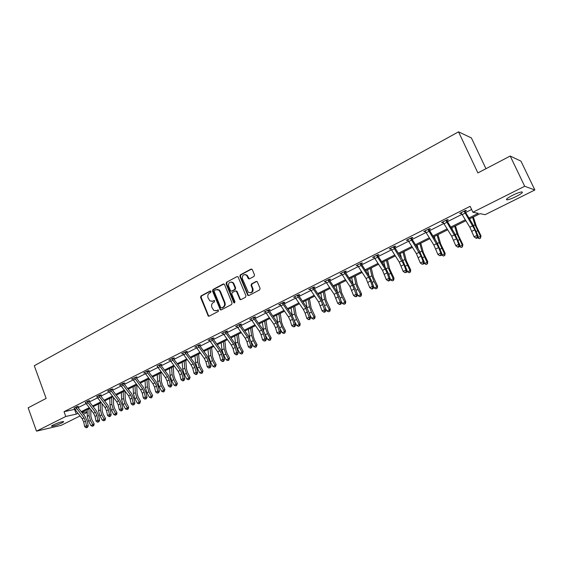 <?xml version="1.0" encoding="UTF-8"?>
<svg xmlns="http://www.w3.org/2000/svg" width="563" height="563" viewBox="0 0 563 563"><rect width="100%" height="100%" fill="white"/><g stroke="black" fill="none" stroke-linecap="round" stroke-linejoin="round"><path stroke-width="0.84" d="M210.991 291.437L210.098 291.05L200.998 295.934L200.555 297.398L208.331 316.16L209.14 316.188L218.324 311.409L218.353 310.009L216.551 310.6L213.841 310.473L211.85 307.257C211.224 305.202 211.702 303.633 213.3 302.549L214.489 301.923L214.531 300.536L212.723 301.128L209.95 300.966L208.043 297.82C207.416 295.765 207.895 294.196 209.485 293.105L210.675 292.471L210.991 291.437M516.264 196.473C512.168 198.458 509.114 199.576 507.101 199.837C505.391 199.64 507.2 198.134 512.527 195.326C516.644 193.32 519.712 192.187 521.746 191.92C523.449 192.145 521.62 193.658 516.264 196.473M61.789 422.954C57.525 424.91 54.175 426.043 51.754 426.339C51.099 426.268 51.627 425.79 53.33 424.924C57.623 422.954 60.98 421.821 63.394 421.525C64.055 421.596 63.52 422.074 61.789 422.954M254.026 276.426L254.504 274.899L252.33 269.656L250.992 269.107L240.345 274.821L239.873 276.334L247.847 295.385L248.867 295.512L259.62 289.917L260.106 288.397L257.214 281.648L256.116 281.465L251.513 283.893L251.035 285.413L252.337 288.552C252.66 292.148 251.309 293.379 248.297 292.239L242.435 278.833C242.146 275.152 243.526 273.956 246.566 275.23L248.36 278.692L249.437 278.861L254.026 276.426M80.002 415.973L61.121 425.354L36.504 431.159L28.15 407.816L46.138 398.421L34.294 365.732L458.535 131.841L477.881 172.925L510.205 156.042L524.695 186.269L534.85 189.984L485.158 214.672L480.049 213.666L469.514 218.916M36.504 431.159L65.78 416.472L76.315 414.108L77.891 413.319M468.951 217.98L478.297 213.314L472.906 212.244L470.14 206.311L64.034 411.701L65.78 416.472M472.906 212.244L524.695 186.269M224.531 284.554L223.237 283.998L212.969 289.516L212.511 290.994L220.351 309.847L221.224 309.896L231.597 304.499L232.062 303.014L224.531 284.554M226.53 282.232L236.988 276.623L238.029 276.764L245.954 295.772L245.482 297.278L240.943 299.636L239.972 299.53L236.537 291.535L235.228 290.972L232.252 292.542L231.787 294.041L234.982 301.867L233.997 302.852L233.736 302.514L226.073 283.731L226.53 282.232L236.988 276.623M510.205 156.042L520.972 161.159L534.85 189.984M485.953 168.71L471.393 137.935L458.535 131.841M87.23 412.383L83.359 414.305M81.248 411.644L89.193 407.675M92.564 405.993L100.678 401.94M104.064 400.251L112.354 396.106M115.753 394.41L124.226 390.173M127.632 388.477L136.302 384.142M139.723 382.439L148.583 378.012M152.01 376.295L161.074 371.77M164.516 370.053L173.777 365.422M177.232 363.698L186.712 358.969M190.174 357.238L199.865 352.396M203.342 350.658L213.257 345.703M216.741 343.965L226.889 338.898M230.387 337.153L240.767 331.959M244.272 330.214L254.905 324.9M258.417 323.148L269.297 317.715M272.823 315.949L283.956 310.389M287.496 308.623L298.897 302.929M302.444 301.156L314.119 295.322M317.673 293.548L329.629 287.573M333.197 285.793L345.443 279.677M349.018 277.89L361.566 271.619M365.148 269.832L378.005 263.407M381.594 261.619L394.776 255.032M398.372 253.237L411.884 246.488M415.487 244.687L429.337 237.769M432.947 235.967L447.149 228.874M450.766 227.065L465.334 219.788M82.17 412.799L87.223 411.666M465.897 220.724L451.329 227.987M447.712 229.795L433.51 236.875M429.9 238.677L416.05 245.588M412.447 247.382L398.935 254.124M395.339 255.919L382.157 262.492M378.575 264.279L365.711 270.697M362.129 272.485L349.581 278.741M346.006 280.529L333.76 286.637M330.192 288.418L318.236 294.379M314.682 296.152L303 301.979M299.46 303.746L288.052 309.432M284.519 311.198L273.379 316.751M269.853 318.51L258.98 323.943M255.461 325.695L244.835 330.995M241.33 332.747L230.943 337.927M227.445 339.665L217.297 344.732M213.813 346.47L203.89 351.418M200.421 353.149L190.723 357.984M187.261 359.715L177.781 364.444M174.333 366.161L165.065 370.785M161.623 372.502L152.559 377.02M149.132 378.737L140.264 383.157M136.851 384.86L128.181 389.181M124.775 390.884L116.295 395.113M112.903 396.809L104.605 400.947M101.22 402.629L93.106 406.683M89.735 408.365L81.79 412.327M64.034 411.701L74.731 409.343M78.081 407.654L86.026 403.657M89.383 401.961L97.498 397.872M100.876 396.176L109.173 392.003M112.558 390.293L121.031 386.028M124.43 384.311L133.1 379.948M136.506 378.23L145.374 373.769M148.794 372.044L157.851 367.484M161.285 365.753L170.554 361.087M173.995 359.356L183.475 354.584M186.93 352.846L196.628 347.962M200.09 346.217L210.013 341.22M213.49 339.468L223.638 334.359M227.121 332.606L237.509 327.377M241.006 325.611L251.633 320.263M255.145 318.496L266.025 313.014M269.543 311.248L280.684 305.639M284.209 303.858L295.617 298.116M299.15 296.335L310.832 290.452M314.379 288.664L326.343 282.647M329.897 280.853L342.149 274.681M345.717 272.886L358.272 266.566M361.847 264.765L374.705 258.29M378.294 256.482L391.475 249.845M395.064 248.037L408.576 241.231M412.179 239.423L426.029 232.449M429.639 230.633L443.841 223.476M447.458 221.66L462.026 214.32M465.643 212.497L471.618 209.492M74.59 409.414L76.315 414.108M461.4 213.152L459.69 213.398L465.587 210.428L466.467 210.597L465.137 211.266M443.222 222.322L441.547 222.561L447.325 219.647L448.247 219.788L446.952 220.443M425.417 231.302L423.77 231.534L429.428 228.677L430.399 228.789L429.133 229.43M407.964 240.105L406.359 240.324L411.898 237.523L412.918 237.607L411.673 238.233M390.863 248.733L389.286 248.937L394.719 246.193L395.782 246.249L394.557 246.868M374.106 257.185L372.558 257.382L377.886 254.694L378.983 254.722L377.787 255.328M357.674 265.476L356.154 265.659L361.376 263.027L362.509 263.034L361.34 263.625M341.558 273.604L340.066 273.78L345.189 271.197L346.365 271.176L345.21 271.76M325.752 281.57L324.288 281.746L329.313 279.206L330.523 279.171L329.39 279.734M310.248 289.396L308.813 289.558L313.739 287.067L314.984 287.003L313.873 287.566M295.033 297.067L293.626 297.222L298.46 294.78L299.734 294.695L298.693 295.638L297.398 295.73L305.8 308.292L309.221 317.173L310.685 317.623L309.052 312.43L306.385 306.934L298.693 295.638M280.107 304.597L278.72 304.745L283.463 302.345L284.772 302.24L283.752 303.175L282.422 303.281L290.811 315.695L292.577 319.341L294.16 324.513L295.652 324.942L294.069 319.777L291.43 314.33L283.752 303.175M265.454 311.986L264.089 312.127L268.748 309.777L270.085 309.65L269.037 310.178M251.063 319.228L249.733 319.376L254.307 317.068L255.672 316.92L254.645 317.441M236.932 326.336L235.63 326.491L240.119 324.225L241.513 324.063L240.507 324.57M223.054 333.317L221.787 333.479L226.192 331.255L227.614 331.072L226.622 331.572M209.422 340.172L208.183 340.348L212.518 338.159L213.961 337.962L212.983 338.447M196.037 346.907L194.826 347.089L199.084 344.936L200.548 344.725L199.591 345.203M182.884 353.522L181.701 353.712L185.881 351.601L187.373 351.368L186.43 351.847M169.963 360.031L168.801 360.221L172.911 358.145L174.424 357.899L173.495 358.364M157.035 366.161L160.166 364.585L161.694 364.317L160.786 364.775M144.775 372.706L143.664 372.91L147.64 370.904L149.188 370.63L148.343 371.432L146.767 371.721L154.959 382.812L156.542 386.162L157.71 391.032L159.406 391.264L158.238 386.401L155.874 381.397L148.343 371.432M134.473 377.921L131.418 379.089L136.893 376.83L136.063 377.625L134.473 377.921L142.636 388.899L144.205 392.221L145.331 397.07L147.042 397.281L145.916 392.446L143.572 387.478L136.063 377.625M120.433 384.965L119.377 385.169L123.213 383.234L124.803 382.931L123.937 383.368M108.568 390.94L107.533 391.144L111.305 389.244L112.91 388.927L112.065 389.357M96.892 396.816L99.595 395.156L101.22 394.825L100.432 395.592L98.785 395.923L106.886 406.563L108.406 409.808L109.433 414.565L111.185 414.734L110.158 409.984L107.885 405.135L100.432 395.592M85.414 402.601L88.081 400.969L89.714 400.624L88.898 401.039M74.126 408.288L76.751 406.683L78.398 406.331L77.595 406.739M265.433 311.993L273.766 324.119L275.511 327.722L277.038 332.86L279.382 331.72L280.895 332.128L279.361 326.99L276.75 321.593L269.086 310.565L267.728 310.699L276.102 322.965L277.848 326.575L279.382 331.72L279.544 333.556L278.608 334.014L280.149 333.718L279.544 333.556M294.906 297.13L303.38 309.488L305.167 313.155L306.786 318.362L309.221 317.173L309.368 319.052L308.39 319.524L308.981 319.707L309.953 319.235L309.368 319.052M310.065 289.488L309.868 289.023M325.505 281.697L325.308 281.226M341.248 273.752L341.044 273.287M357.301 265.659L357.097 265.187M373.67 257.404L373.459 256.925M390.356 248.987L390.145 248.501M407.387 240.401L407.169 239.908M424.755 231.632L424.537 231.147M442.49 222.695L442.258 222.202M460.583 213.567L460.351 213.067M211.948 301.395L212.723 301.128M214.447 300.487L213.314 301.085M215.833 310.853L216.551 310.6M218.261 309.96L217.135 310.551M210.639 291.05L201.596 295.899L201.146 297.363L208.458 315.561L209.126 316.195M223.905 283.942L213.553 289.488L213.103 290.965L220.513 309.284L221.189 309.917M214.496 290.424L214.179 291.458L220.703 307.567L221.604 307.968L222.871 307.307C224.489 306.223 224.982 304.639 224.341 302.563L219.859 291.521L218.718 290.008L215.756 289.748L214.496 290.424M217.198 289.431L219.296 289.98L220.443 291.493L224.919 302.521C225.559 304.597 225.066 306.173 223.448 307.257L222.181 307.919M235.876 290.909L237.107 291.507L240.19 299.03L240.88 299.671M227.107 282.211L226.65 283.71L234.694 302.887M233.342 283.738L232.519 282.584C229.577 281.521 228.275 282.746 228.613 286.264L230.696 291.008L231.66 291.106L234.637 289.53L235.102 288.031L233.342 283.738L233.912 283.724L233.089 282.563L231.161 281.993M233.912 283.724L235.672 288.01L235.207 289.509L232.237 291.078M245.067 274.512L247.122 275.216L249.318 278.91M250.352 292.844C252.611 292.493 253.456 291.057 252.893 288.53L252.337 288.552M256.784 281.394L252.069 283.872L251.591 285.385L252.893 288.53M251.689 269.044L240.908 274.807L240.436 276.32L248.093 294.913L248.783 295.554M90.798 409.716L90.882 416.268L91.79 419.562L94.148 423.876L93.824 425.558L92.564 426.275L90.988 425.656L88.63 421.335L87.272 416.388L87.202 409.625M90.988 425.656L92.782 424.784L90.425 420.455L89.067 415.501L88.982 408.738M93.282 425.924L92.782 424.784L94.148 423.876M75.963 407.436L73.971 408.105L82.212 418.752L83.704 421.94L84.661 426.641L86.47 425.762L88.25 425.902L87.286 421.201L85.048 416.43L77.638 407.077L75.963 407.436L84.014 417.866L85.506 421.054L86.47 425.762L86.723 427.324L85.998 427.676L86.709 427.725L87.434 427.373L86.723 427.324M77.581 406.507L77.638 407.077M87.434 427.373L88.25 425.902M84.661 426.641L85.998 427.676M102.016 403.643L102.163 410.709L103.092 414.023L105.457 418.379L105.14 420.068L103.873 420.786L102.29 420.167L99.918 415.804L98.525 410.828L98.405 404.037M102.29 420.167L104.12 419.273L101.741 414.91L100.348 409.927L100.214 403.136M104.605 420.434L104.12 419.273L105.457 418.379M113.402 397.457L113.62 405.057L114.571 408.393L116.956 412.785L116.64 414.495L115.366 415.212L113.775 414.579L111.383 410.188L109.968 405.177L109.785 398.358M113.775 414.579L115.633 413.678L113.24 409.28L111.819 404.262L111.629 397.443M116.112 414.854L115.633 413.678L116.956 412.785M87.286 401.729L85.259 402.411L93.528 413.165L95.027 416.374L96.02 421.103L97.856 420.209L99.623 420.364L98.631 415.642L96.372 410.828L88.94 401.377L87.286 401.729L95.358 412.257L96.864 415.473L97.856 420.209L98.103 421.786L97.364 422.144L98.806 421.849L98.103 421.786M88.884 400.8L88.94 401.377M98.806 421.849L99.623 420.364M96.02 421.103L97.364 422.144M96.716 396.605L105.028 407.485L106.541 410.723L107.568 415.48L109.433 414.565L109.672 416.163L108.926 416.521L109.63 416.592L110.376 416.226L109.672 416.163M110.376 416.226L111.185 414.734M107.568 415.48L108.926 416.521M124.972 391.137L125.275 399.322L126.246 402.679L128.645 407.105L128.329 408.822L127.055 409.547L125.45 408.907L123.044 404.473L121.594 399.434L121.362 392.587M125.45 408.907L127.344 407.992L124.93 403.551L123.473 398.505L123.234 391.651M127.808 409.181L127.344 407.992L128.645 407.105M110.482 390.025L108.392 390.736L116.71 401.708L118.244 404.973L119.3 409.758L121.2 408.829L122.938 409.012L121.882 404.234L119.581 399.35L112.107 389.702L110.482 390.025L118.603 400.772L120.144 404.044L121.2 408.829L121.432 410.441L120.679 410.807L121.376 410.884L122.129 410.511L121.432 410.441M112.051 389.096L112.107 389.702M122.129 410.511L122.938 409.012M119.3 409.758L120.679 410.807M136.725 384.923L137.112 393.488L138.104 396.859L140.532 401.328L139.701 403.411L138.927 403.784L137.323 403.136L134.895 398.667L133.417 393.593L133.121 386.718M137.323 403.136L139.244 402.207L136.816 397.731L135.324 392.65L135.021 385.775M139.701 403.411L139.244 402.207L140.532 401.328M122.375 384.022L120.25 384.754L128.596 395.838L130.144 399.125L131.235 403.938L133.164 402.995L134.895 403.199L133.797 398.393L131.475 393.46L123.987 383.713L122.375 384.022L130.517 394.888L132.073 398.182L133.164 402.995L133.396 404.621L132.622 405.001L134.085 404.706L133.396 404.621M123.923 383.1L123.987 383.713M134.085 404.706L134.895 403.199M131.235 403.938L132.622 405.001M148.688 378.955L149.153 387.555L150.166 390.947L152.608 395.458L151.785 397.548L151.004 397.928L149.392 397.274L146.95 392.763L145.43 387.661L145.078 380.757M149.392 397.274L151.341 396.324L148.899 391.806L147.379 386.697L147.013 379.793M151.785 397.548L151.341 396.324L152.608 395.458M132.516 378.906L140.68 389.87L142.249 393.185L143.368 398.027L145.331 397.07L145.557 398.71L144.775 399.09L146.246 398.794L145.557 398.71M146.246 398.794L147.042 397.281M143.368 398.027L144.775 399.09M160.856 372.889L161.398 381.517L162.433 384.937L164.896 389.483L164.079 391.588L163.291 391.968L161.665 391.306L159.202 386.76L157.654 381.623L157.232 374.691M161.665 391.306L163.65 390.342L161.187 385.789L159.632 380.644L159.202 373.712M164.079 391.588L163.65 390.342L164.896 389.483M144.557 372.46L152.974 383.797L154.551 387.14L155.712 392.01L157.71 391.032L157.929 392.692L157.126 393.087L158.604 392.784L157.929 392.692M146.767 371.721L146.746 371.355L144.571 372.474M158.604 392.784L159.406 391.264M155.712 392.01L157.126 393.087M173.221 366.717L173.847 375.387L174.91 378.829L177.387 383.41L176.585 385.521L175.776 385.915L174.143 385.247L171.666 380.651L170.082 375.486L169.597 368.526M174.143 385.247L176.163 384.262L173.678 379.666L172.095 374.494L171.595 367.526M176.585 385.521L176.163 384.262L177.387 383.41M157.26 366.422L165.473 377.618L167.07 380.989L168.267 385.887L170.293 384.895L171.975 385.148L170.779 380.25L168.379 375.204L160.835 365.141L159.28 365.408L159.259 365.042M160.772 364.479L160.835 365.141M159.28 365.408L167.5 376.619L169.097 379.997L170.293 384.895L170.512 386.577L169.695 386.971L170.371 387.07L171.18 386.675L170.512 386.577M171.18 386.675L171.975 385.148M168.267 385.887L169.695 386.971M185.804 360.44L186.515 369.145L187.599 372.607L190.09 377.231L189.302 379.349L188.478 379.751L186.839 379.075L184.34 374.444L182.722 369.244L182.173 362.255M186.839 379.075L188.894 378.076L186.395 373.438L184.77 368.23L184.207 361.235M189.302 379.349L188.894 378.076L190.09 377.231M169.723 359.757L178.189 371.334L179.808 374.733L181.033 379.659L183.102 378.653L184.763 378.92L183.531 374.001L181.11 368.906L173.545 358.73L172.011 358.983L180.251 370.32L181.863 373.719L183.102 378.653L183.313 380.349L182.482 380.75L183.151 380.855L183.974 380.454L183.313 380.349M172.011 358.983L171.989 358.617L169.737 359.771M173.481 358.054L173.545 358.73M183.974 380.454L184.763 378.92M181.033 379.659L182.482 380.75M198.598 354.057L199.393 362.797L200.505 366.281L203.018 370.947L202.244 373.079L201.406 373.48L199.759 372.797L197.24 368.125L195.579 362.889L194.96 355.872M199.759 372.797L201.85 371.784L199.323 367.104L197.662 361.861L197.029 354.838M202.244 373.079L201.85 371.784L203.018 370.947M211.618 347.561L212.504 356.337L213.637 359.848L216.171 364.557L215.404 366.696L214.552 367.104L212.898 366.407L210.358 361.699L208.662 356.428L207.972 349.384M212.898 366.407L215.024 365.38L212.483 360.658L210.78 355.38L210.076 348.335M215.404 366.696L215.024 365.38L216.171 364.557M224.862 340.96L225.84 349.764L227.002 353.297L229.556 358.047L228.803 360.193L227.938 360.616L226.27 359.912L223.708 355.154L221.977 349.848L221.21 342.776M226.27 359.912L228.437 358.856L225.876 354.099L224.137 348.786L223.356 341.706M228.803 360.193L228.437 358.856L229.556 358.047M238.339 334.232L239.416 343.078L240.598 346.632L243.174 351.425L242.435 353.585L241.555 354.007L239.88 353.297L237.304 348.497L235.531 343.156L234.687 336.055M239.88 353.297L242.083 352.227L239.5 347.42L237.727 342.072L236.868 334.971M242.435 353.585L242.083 352.227L243.174 351.425M252.055 327.392L253.237 336.266L254.448 339.848L257.045 344.683L256.32 346.85L255.419 347.287L253.737 346.562L250.683 340.812M253.737 346.562L255.982 345.471L253.378 340.622L251.555 335.238L250.619 328.109M249.789 338.476L248.396 329.214M256.32 346.85L255.982 345.471L257.045 344.683M266.025 320.424L267.298 329.334L268.544 332.937L271.155 337.821L270.451 339.996L269.536 340.439L267.84 339.707L265.039 334.471M267.84 339.707L270.127 338.595L267.502 333.704L265.637 328.285L264.617 321.128M263.681 330.96L262.358 322.254M270.451 339.996L270.127 338.595L271.155 337.821M280.24 313.331L281.627 322.275L282.893 325.907L285.532 330.833L284.836 333.022L283.907 333.472L282.204 332.726L279.649 327.962M282.204 332.726L284.533 331.6L281.887 326.653L279.98 321.199L278.875 314.013M277.876 323.422L276.574 315.16M284.836 333.022L284.533 331.6L285.532 330.833M294.716 306.11L296.208 315.09L300.17 323.718L299.875 325.611L298.545 326.371L296.835 325.618L294.555 321.353M296.835 325.618L299.199 324.464L296.532 319.481L294.583 313.985L293.386 306.772M292.352 315.801L291.043 307.94M299.488 325.914L299.199 324.464L300.17 323.718M309.46 298.756L311.072 307.771L315.083 316.469L314.787 318.376L313.45 319.144L311.733 318.376L309.763 314.689M311.733 318.376L314.147 317.201L311.459 312.169L309.46 306.638L308.172 299.396M307.102 308.074L305.786 300.593M314.414 318.672L314.147 317.201L315.083 316.469M324.478 291.268L326.202 300.311L330.27 309.08L329.981 311.008L328.644 311.775L326.913 311.001L325.287 307.954M326.913 311.001L329.376 309.805L326.66 304.717L324.619 299.15L323.232 291.887M322.142 300.206L320.804 293.098M329.622 311.297L329.376 309.805L330.27 309.08M182.637 353.24L191.131 364.944L192.764 368.371L194.031 373.325L196.135 372.305L197.782 372.586L196.501 367.632L194.059 362.502L186.48 352.213L184.967 352.445L193.222 363.909L194.861 367.336L196.135 372.305L196.339 374.015L195.495 374.423L196.156 374.536L196.994 374.128L196.339 374.015M184.967 352.445L184.938 352.079L182.651 353.254M186.416 351.516L186.48 352.213M196.994 374.128L197.782 372.586M194.031 373.325L195.495 374.423M195.776 346.604L204.299 358.441L205.945 361.896L207.254 366.879L209.394 365.837L211.019 366.14L209.703 361.157L207.233 355.985L199.64 345.576L198.148 345.795L206.431 357.385L208.078 360.848L209.394 365.837L209.591 367.569L208.732 367.991L210.245 367.688L209.591 367.569M198.148 345.795L198.127 345.422L195.797 346.625M199.576 344.866L199.64 345.576M210.245 367.688L211.019 366.14M207.254 366.879L208.732 367.991M209.154 339.855L217.698 351.819L219.366 355.302L220.717 360.32L222.892 359.257L224.496 359.581L223.145 354.57L220.647 349.349L213.032 338.827L211.568 339.032L219.866 350.749L221.533 354.233L222.892 359.257L223.082 361.01L222.209 361.432L222.857 361.559L223.729 361.136L223.082 361.01M211.568 339.032L211.54 338.652M212.969 338.096L213.032 338.827M223.729 361.136L224.496 359.581M220.717 360.32L222.209 361.432M222.772 332.979L231.337 345.077L233.026 348.588L234.419 353.641L236.636 352.558L238.219 352.902L236.819 347.857L234.292 342.6L226.664 331.952L225.228 332.135L233.546 343.986L235.235 347.505L236.636 352.558L236.819 354.331L235.932 354.76L236.566 354.901L237.452 354.465L236.819 354.331M225.228 332.135L225.2 331.755M226.6 331.199L226.664 331.952M237.452 354.465L238.219 352.902M234.419 353.641L235.932 354.76M236.636 325.984L245.229 338.215L246.932 341.762L248.367 346.836L250.626 345.738L252.189 346.104L250.746 341.03L248.192 335.724L240.549 324.95L239.134 325.118L247.474 337.11L249.184 340.657L250.626 345.738L250.802 347.533L249.895 347.969L250.521 348.117L251.429 347.674L250.802 347.533M239.134 325.118L239.113 324.738L236.65 325.998M240.485 324.182L240.549 324.95M251.429 347.674L252.189 346.104M248.367 346.836L249.895 347.969M250.753 318.855L259.367 331.234L261.091 334.802L262.569 339.918L264.87 338.792L266.412 339.179L264.927 334.077L262.344 328.722L254.687 317.828L253.301 317.975L261.654 330.101L263.385 333.676L264.87 338.792L265.039 340.608L264.117 341.058L265.659 340.763L265.039 340.608M253.301 317.975L253.273 317.588L250.774 318.876M254.624 317.032L254.687 317.828M265.659 340.763L266.412 339.179M262.569 339.918L264.117 341.058M267.728 310.699L267.699 310.304L265.152 311.62M269.015 309.749L269.086 310.565M280.149 333.718L280.895 332.128M277.038 332.86L278.608 334.014M279.783 304.21L288.439 316.87L290.198 320.509L291.775 325.681L294.16 324.513L294.315 326.371L293.358 326.836L294.913 326.54L294.315 326.371M282.422 303.281L282.394 302.887M283.682 302.331L283.71 302.803M294.913 326.54L295.652 324.942M291.775 325.681L293.358 326.836M294.709 296.673L297.37 295.329M298.622 294.773L298.65 295.265M297.398 295.73L297.37 295.357M309.953 319.235L310.685 317.623M306.786 318.362L308.39 319.524M309.917 289.002L318.609 301.965L322.085 310.903L324.57 309.692L326.005 310.171L324.323 304.942L321.621 299.396L313.915 287.967L312.655 288.031L321.079 300.748L324.57 309.692L324.703 311.592L323.711 312.078L324.288 312.268L325.28 311.782L324.703 311.592M312.655 288.031L312.627 287.63M313.851 287.06L313.915 287.967M325.28 311.782L326.005 310.171M322.085 310.903L323.711 312.078M339.778 283.632L341.628 292.711L345.745 301.557L345.464 303.499L344.12 304.266L342.381 303.485L341.157 301.177M342.381 303.485L344.887 302.268L342.156 297.13L340.059 291.528L338.581 284.231M337.448 292.183L336.104 285.469M345.119 303.781L344.887 302.268L345.745 301.557M328.208 280.184L328.18 279.804L325.428 281.19L334.126 294.294L337.68 303.302L340.207 302.071L341.614 302.57L339.876 297.313L337.146 291.718L329.432 280.142L328.208 280.184L336.646 293.056L340.207 302.071L340.334 303.992L339.32 304.484L340.897 304.196L340.334 303.992M329.369 279.206L329.432 280.142M340.897 304.196L341.614 302.57M337.68 303.302L339.32 304.484M355.366 275.856L357.343 284.969L361.523 293.886L361.242 295.842L359.891 296.617L358.145 295.821L357.371 294.365M358.145 295.821L360.7 294.583L357.941 289.396L355.795 283.752L354.218 276.433M353.036 283.984L351.692 277.693M360.911 296.124L360.7 294.583L361.523 293.886M341.213 273.203L349.947 286.483L353.571 295.554L356.147 294.294L357.526 294.822L355.739 289.537L352.973 283.886L345.253 272.168L344.063 272.189L352.508 285.216L356.147 294.294L356.266 296.244L355.239 296.743L356.822 296.455L356.266 296.244M344.063 272.189L344.035 271.774L341.234 273.217M345.182 271.197L345.253 272.168M356.822 296.455L357.526 294.822M353.571 295.554L355.239 296.743M371.256 267.932L373.36 277.073L377.597 286.074L377.323 288.045L375.971 288.819L374.212 288.01L373.698 287.046M374.212 288.01L376.816 286.75L374.036 281.507L371.84 275.828L370.151 268.481M368.906 275.596L367.576 269.768M377.013 288.312L376.816 286.75L377.597 286.074M357.322 265.067L366.07 278.516L369.778 287.651L372.403 286.37L373.748 286.926L371.904 281.606L369.103 275.905L361.376 264.04L360.221 264.033L368.688 277.221L370.56 281.036L372.403 286.37L372.516 288.347L371.46 288.854L372.002 289.079L373.051 288.566L372.516 288.347M360.221 264.033L360.2 263.618M361.312 263.055L361.376 264.04M373.051 288.566L373.748 286.926M369.778 287.651L371.46 288.854M387.45 259.853L389.695 269.023L393.987 278.101L393.72 280.092L392.362 280.867L390.595 280.05L390.152 279.213M390.595 280.05L393.248 278.762L388.196 267.749L386.401 260.38M385.057 266.989L383.776 261.689M393.424 280.353L393.248 278.762L393.987 278.101M373.748 256.777L382.516 270.388L386.302 279.593L388.984 278.291L390.293 278.875L388.393 273.519L385.556 267.77L377.822 255.75L376.71 255.722L385.183 269.072L387.077 272.921L388.984 278.291L389.082 280.29L388.006 280.81L388.533 281.043L389.603 280.522L389.082 280.29M376.71 255.722L376.682 255.299M377.759 254.757L377.822 255.75M389.603 280.522L390.293 278.875M386.302 279.593L388.006 280.81M403.967 251.619L406.345 260.817L410.701 269.98L410.434 271.978L409.076 272.766L406.929 271.232M407.302 271.929L410.012 270.613L404.874 259.508L402.967 252.111M401.482 258.128L400.286 253.449M410.16 272.239L410.012 270.613L410.701 269.98M390.504 248.318L399.287 262.105L403.157 271.38L405.888 270.05L407.169 270.662L402.334 259.466L394.6 247.291L393.523 247.234L403.924 264.645L405.888 270.05L405.979 272.07L404.881 272.605L406.486 272.316L405.979 272.07M393.523 247.234L393.495 246.812M394.529 246.291L394.6 247.291M406.486 272.316L407.169 270.662M403.157 271.38L404.881 272.605M420.8 243.216L423.334 252.449L427.746 261.689L427.486 263.709L426.121 264.497L424.052 263.104M424.34 263.653L427.099 262.309L421.884 251.105L419.857 243.688M418.196 249.008L417.127 245.053M427.226 263.963L427.099 262.309L427.746 261.689M410.68 238.585L410.652 238.177L407.619 239.711L416.395 253.653L420.35 262.998L423.137 261.64L424.375 262.288L419.449 250.999L411.708 238.663L410.68 238.585L421.11 256.2L423.137 261.64L423.214 263.688L422.102 264.23L423.714 263.948L423.214 263.688M411.644 237.656L411.708 238.663M423.714 263.948L424.375 262.288M420.35 262.998L422.102 264.23M437.972 234.651L440.653 243.913L445.136 253.237L444.876 255.271L443.51 256.059L441.519 254.821M441.723 255.208L444.538 253.836L439.231 242.54L437.085 235.095M435.192 239.585L434.298 236.481M444.636 255.518L444.538 253.836L445.136 253.237M425.044 230.893L433.848 245.032L437.894 254.448L440.738 253.061L441.941 253.737L436.909 242.364L429.168 229.866L428.183 229.753L438.647 247.586L440.738 253.061L440.801 255.138L439.668 255.693L441.286 255.405L440.801 255.138M428.183 229.753L428.154 229.317M429.105 228.838L429.168 229.866M441.286 255.405L441.941 253.737M437.894 254.448L439.668 255.693M455.488 225.911L458.331 235.207L462.877 244.616L462.399 246.897L461.252 247.46L459.338 246.376M459.45 246.587L462.329 245.186L456.938 233.793L454.665 226.326M452.455 229.824L451.822 227.741M462.399 246.897L462.329 245.186L462.877 244.616M442.842 221.906L451.66 236.228L455.798 245.721L458.704 244.3L459.865 245.011L454.728 233.546L446.987 220.879L446.051 220.738L456.544 238.796L458.704 244.3L458.754 246.411L457.592 246.974L458.057 247.256L459.218 246.693L458.754 246.411M446.051 220.738L446.023 220.302M446.923 219.844L446.987 220.879M459.218 246.693L459.865 245.011M455.798 245.721L457.592 246.974M473.363 216.994L476.368 226.319L480.985 235.813L480.535 238.107L479.359 238.677L477.537 237.762M477.551 237.79L480.485 236.369L475.003 224.869L472.596 217.381M469.971 219.669L469.704 218.824M480.535 238.107L480.485 236.369L480.985 235.813M464.285 211.54L464.264 211.125L461.034 212.751L469.845 227.248L474.074 236.812L477.037 235.362L478.156 236.108L472.913 224.553L465.172 211.716L464.285 211.54L474.806 229.824L477.037 235.362L477.079 237.495L475.89 238.072L476.34 238.367L477.523 237.79L477.079 237.495M465.108 210.668L465.172 211.716M477.523 237.79L478.156 236.108M474.074 236.812L475.89 238.072M210.597 291.029L210.098 291.05M218.198 309.939L217.747 309.974M214.39 300.466L213.912 300.494M208.458 315.561L207.874 315.618M201.146 297.363L200.555 297.398M201.596 295.899L200.998 295.934M220.513 309.284L219.936 309.333M213.103 290.965L212.511 290.994M213.553 289.488L212.969 289.516M223.821 283.977L223.237 283.998M223.448 307.257L222.871 307.307M224.919 302.521L224.341 302.563M220.443 291.493L219.859 291.521M240.19 299.03L239.627 299.066M237.107 291.507L236.537 291.535M234.307 302.472L233.736 302.514M226.65 283.71L226.073 283.731M235.207 289.509L234.637 289.53M235.672 288.01L235.102 288.031M248.656 278.291L248.1 278.305M247.811 276.25L247.256 276.257M251.591 285.385L251.035 285.413M252.069 283.872L251.513 283.893M256.672 281.451L256.116 281.465M248.093 294.913L247.537 294.949M240.436 276.32L239.873 276.334M240.908 274.807L240.345 274.821M251.548 269.1L250.992 269.107M88.63 421.335L90.425 420.455M87.272 416.388L89.067 415.501M84.014 417.866L82.212 418.752M85.506 421.054L83.704 421.94M76.688 408.647L74.893 409.547M99.918 415.804L101.741 414.91M98.525 410.828L100.348 409.927M111.383 410.188L113.24 409.28M109.968 405.177L111.819 404.262M95.358 412.257L93.528 413.165M96.864 415.473L95.027 416.374M88.011 402.946L86.181 403.868M98.764 395.599L96.73 396.619M106.886 406.563L105.028 407.485M108.406 409.808L106.541 410.723M99.517 397.154L97.659 398.09M123.044 404.473L124.93 403.551M121.594 399.434L123.473 398.505M118.603 400.772L116.71 401.708M120.144 404.044L118.244 404.973M111.221 391.264L109.328 392.214M134.895 398.667L136.816 397.731M133.417 393.593L135.324 392.65M130.517 394.888L128.596 395.838M132.073 398.182L130.144 399.125M123.114 385.275L121.193 386.246M146.95 392.763L148.899 391.806M145.43 387.661L147.379 386.697M142.636 388.899L140.68 389.87M144.205 392.221L142.249 393.185M135.211 379.188L133.262 380.173M159.202 386.76L161.187 385.789M157.654 381.623L159.632 380.644M154.959 382.812L152.974 383.797M156.542 386.162L154.551 387.14M147.52 372.995L145.536 373.994M171.666 380.651L173.678 379.666M170.082 375.486L172.095 374.494M159.259 365.063L157.049 366.182M167.5 376.619L165.473 377.618M169.097 379.997L167.07 380.989M160.04 366.696L158.013 367.709M184.34 374.444L186.395 373.438M182.722 369.244L184.77 368.23M180.251 370.32L178.189 371.334M181.863 373.719L179.808 374.733M172.771 360.285L170.716 361.319M197.24 368.125L199.323 367.104M195.579 362.889L197.662 361.861M210.358 361.699L212.483 360.658M208.662 356.428L210.78 355.38M223.708 355.154L225.876 354.099M221.977 349.848L224.137 348.786M237.304 348.497L239.5 347.42M235.531 343.156L237.727 342.072M251.133 341.72L253.378 340.622M249.325 336.343L251.555 335.238M265.222 334.823L267.502 333.704M263.364 329.404L265.637 328.285M279.6 327.779L281.887 326.653M277.665 322.346L279.98 321.199M294.315 320.565L296.532 319.481M292.225 315.153L294.583 313.985M309.305 313.225L311.459 312.169M307.06 307.827L309.46 306.638M324.577 305.737L326.66 304.717M322.219 300.339L324.619 299.15M193.222 363.909L191.131 364.944M194.861 367.336L192.764 368.371M185.734 353.761L183.637 354.817M206.431 357.385L204.299 358.441M208.078 360.848L205.945 361.896M198.915 347.125L196.79 348.194M211.54 338.673L209.169 339.869M219.866 350.749L217.698 351.819M221.533 354.233L219.366 355.302M212.342 340.369L210.175 341.459M225.2 331.783L222.786 333M233.546 343.986L231.337 345.077M235.235 347.505L233.026 348.588M226.009 333.486L223.8 334.598M247.474 337.11L245.229 338.215M249.184 340.657L246.932 341.762M239.922 326.484L237.67 327.617M261.654 330.101L259.367 331.234M263.385 333.676L261.091 334.802M254.089 319.355L251.802 320.509M276.102 322.965L273.766 324.119M277.848 326.575L275.511 327.722M268.523 312.092L266.193 313.26M282.401 302.915L279.797 304.224M290.811 315.695L288.439 316.87M292.577 319.341L290.198 320.509M283.224 304.689L280.846 305.885M305.8 308.292L303.38 309.488M307.588 311.965L305.167 313.155M298.2 297.151L295.779 298.369M312.627 287.658L309.931 289.016M321.079 300.748L318.609 301.965M322.88 304.449L320.41 305.667M313.464 289.466L311.001 290.712M340.143 298.116L342.156 297.13M337.744 292.669L340.059 291.528M336.646 293.056L334.126 294.294M338.469 296.792L335.949 298.031M329.024 281.641L326.505 282.9M356.013 290.339L357.941 289.396M353.571 284.85L355.795 283.752M352.508 285.216L349.947 286.483M354.359 288.988L351.791 290.255M344.88 273.653L342.318 274.948M372.185 282.415L374.036 281.507M369.708 276.876L371.84 275.828M360.2 263.646L357.343 265.089M368.688 277.221L366.07 278.516M370.56 281.036L367.942 282.316M361.052 265.518L358.441 266.834M388.681 274.336L390.448 273.47M386.162 268.755L388.196 267.749M376.682 255.328L373.769 256.798M385.183 269.072L382.516 270.388M387.077 272.921L384.409 274.23M377.541 257.214L374.874 258.558M405.501 266.095L407.183 265.272M402.939 260.465L404.874 259.508M393.502 246.84L390.525 248.339M402.003 260.76L399.287 262.105M403.924 264.645L401.201 265.982M394.36 248.747L391.644 250.12M422.658 257.685L424.249 256.911M420.054 252.013L421.884 251.105M419.168 252.28L416.395 253.653M421.11 256.2L418.33 257.565M411.518 240.112L408.745 241.506M440.167 249.113L441.659 248.382M437.521 243.385L439.231 242.54M428.161 229.345L425.058 230.907M436.677 243.631L433.848 245.032M438.647 247.586L435.811 248.98M429.027 231.302L426.198 232.723M458.036 240.359L459.422 239.676M455.34 234.581L456.938 233.793M446.023 220.33L442.863 221.928M454.552 234.806L451.66 236.228M456.544 238.796L453.651 240.218M446.902 222.308L444.01 223.757M476.27 231.421L477.558 230.795M473.525 225.601L475.003 224.869M472.793 225.791L469.845 227.248M474.806 229.824L471.857 231.273M465.144 213.124L462.195 214.609M507.101 199.837L506.693 198.978M51.754 426.339L51.62 425.966M208.915 316.103L208.331 316.16M220.928 309.798L220.351 309.847M219.296 289.98L218.718 290.008M240.535 299.495L239.972 299.53M236.777 291.057L236.214 291.085M234.567 302.81L233.997 302.852M233.089 282.563L232.519 282.584M248.923 278.678L248.36 278.692M247.122 275.216L246.566 275.23M248.403 295.35L247.847 295.385"/></g></svg>
